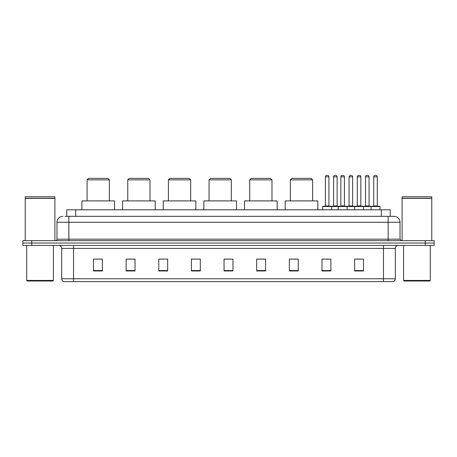 <?xml version="1.0" encoding="UTF-8"?>
<svg xmlns="http://www.w3.org/2000/svg" width="457" height="457" viewBox="0 0 457 457"><rect width="100%" height="100%" fill="white"/><g stroke="black" fill="none" stroke-linecap="round" stroke-linejoin="round"><path stroke-width="0.69" d="M64.991 216.332L68.847 216.332L64.991 216.332L66.773 216.332L66.773 209.803L390.227 209.803L390.227 216.332M62.912 216.332A5.935 5.935 0 0 0 56.976 222.268L56.976 239.182A1.485 1.485 0 0 1 55.491 240.668M400.024 222.268L68.847 222.268L68.847 216.332L394.088 216.332A5.935 5.935 0 0 1 400.024 222.268L400.024 239.182L401.509 240.668M31.75 240.668L22.85 240.668L22.85 243.038L31.75 243.038L22.85 243.038L22.85 245.415L31.75 245.415L31.75 243.038L425.25 243.038L31.75 243.038L31.75 240.668L425.25 240.668L425.25 243.038L434.15 243.038L425.25 243.038L425.25 245.415L31.75 245.415M434.15 240.668L434.15 243.038L434.15 240.668L425.25 240.668M393.997 216.332L392.009 216.332M393.049 281.621L63.951 281.621M63.803 281.621A2.965 2.965 0 0 1 61.666 278.77L73.537 278.77L73.537 281.621L383.463 281.621L383.463 278.77L395.334 278.77L395.334 248.385A2.965 2.965 0 0 1 398.304 245.415M61.666 278.77L61.666 248.385C61.489 246.58 60.501 245.592 58.696 245.415M363.521 270.967L363.521 259.096L354.621 259.096L354.621 270.967L363.521 270.967M330.879 270.967L330.879 259.096L321.979 259.096L321.979 270.967L330.879 270.967M298.238 270.967L298.238 259.096L289.332 259.096L289.332 270.967L298.238 270.967M265.597 270.967L265.597 259.096L256.691 259.096L256.691 270.967L265.597 270.967M102.379 270.967L102.379 259.096L93.479 259.096L93.479 270.967L102.379 270.967M135.021 270.967L135.021 259.096L126.121 259.096L126.121 270.967L135.021 270.967M167.668 270.967L167.668 259.096L158.762 259.096L158.762 270.967L167.668 270.967M200.309 270.967L200.309 259.096L191.403 259.096L191.403 270.967L200.309 270.967M232.95 270.967L232.95 259.096L224.05 259.096L224.05 270.967L232.95 270.967M434.15 245.415L434.15 243.038L434.15 245.415L425.25 245.415M383.463 281.621L392.963 281.621M290.818 259.153L298.238 259.153M324.916 259.153L329.366 259.153M356.848 259.153L361.298 259.153M200.309 259.096L191.403 259.153L200.309 259.096M167.668 259.096L158.762 259.153L167.668 259.096M128.2 259.153L135.021 259.153M224.05 259.153L230.876 259.153M102.379 259.153L93.479 259.153M265.597 259.153L256.691 259.153M52.823 281.026L27.3 281.026L26.706 280.432L53.418 280.432L52.823 281.026M26.706 245.415L26.706 280.432M53.418 245.415L53.418 280.432M25.226 198.378L54.897 198.378L25.226 198.378L25.226 240.668M54.897 198.378L54.897 240.668M54.749 198.229L25.375 198.229M54.897 198.081L54.897 196.75L25.226 196.75L25.226 198.081M87.098 179.835L109.354 179.835L107.869 178.35L88.578 178.35L87.098 179.835L87.098 200.903M109.354 179.835L109.354 200.903M114.547 209.803L114.547 200.903L81.906 200.903L81.906 209.803M127.754 179.835L150.01 179.835L148.525 178.35L129.234 178.35L127.754 179.835L127.754 200.903M150.01 179.835L150.01 200.903M155.203 209.803L155.203 200.903L122.562 200.903L122.562 209.803M168.41 179.835L190.666 179.835L189.181 178.35L169.89 178.35L168.41 179.835L168.41 200.903M190.666 179.835L190.666 200.903M195.859 209.803L195.859 200.903L163.212 200.903L163.212 209.803M209.06 179.835L231.322 179.835L229.837 178.35L210.546 178.35L209.06 179.835L209.06 200.903M231.322 179.835L231.322 200.903M236.515 209.803L236.515 200.903L203.868 200.903L203.868 209.803M249.716 179.835L271.972 179.835L270.493 178.35L251.201 178.35L249.716 179.835L249.716 200.903M271.972 179.835L271.972 200.903M277.165 209.803L277.165 200.903L244.524 200.903L244.524 209.803M290.372 179.835L312.628 179.835L311.148 178.35L291.857 178.35L290.372 179.835L290.372 200.903M312.628 179.835L312.628 200.903M317.821 209.803L317.821 200.903L285.179 200.903L285.179 209.803M429.7 281.026L404.177 281.026L403.582 280.432L430.294 280.432L429.7 281.026M403.582 245.415L403.582 280.432M430.294 245.415L430.294 280.432M402.103 198.378L431.774 198.378L402.103 198.378L402.103 240.668M431.774 198.378L431.774 240.668M431.625 198.229L402.251 198.229M431.774 198.081L431.774 196.75L402.103 196.75L402.103 198.081M371.061 209.803L371.061 206.541A0.297 0.297 0 0 1 371.358 206.244L379.664 206.244A0.297 0.297 0 0 1 379.961 206.541L322.688 206.541A0.297 0.297 0 0 1 322.985 206.244L331.296 206.244A0.297 0.297 0 0 1 331.593 206.541L331.593 209.803M328.92 176.865L325.361 176.865A1.485 1.485 0 0 1 326.846 175.379L327.435 175.379A1.485 1.485 0 0 1 328.92 176.865L328.92 205.947A0.297 0.297 0 0 0 329.217 206.244M325.361 176.865L325.361 205.947A0.297 0.297 0 0 1 325.064 206.244M322.688 206.541L322.688 209.803M338.18 209.803L338.18 206.541A0.297 0.297 0 0 1 338.477 206.244L346.783 206.244A0.297 0.297 0 0 1 347.08 206.541L347.08 209.803M344.412 176.865L340.853 176.865A1.485 1.485 0 0 1 342.333 175.379L342.927 175.379A1.485 1.485 0 0 1 344.412 176.865L344.412 205.947A0.297 0.297 0 0 0 344.709 206.244M340.853 176.865L340.853 205.947A0.297 0.297 0 0 1 340.556 206.244M354.621 209.803L354.621 206.541A0.297 0.297 0 0 1 354.918 206.244L363.224 206.244A0.297 0.297 0 0 1 363.521 206.541L363.521 209.803M360.853 176.865L357.288 176.865A1.485 1.485 0 0 1 358.774 175.379L359.368 175.379A1.485 1.485 0 0 1 360.853 176.865L360.853 205.947A0.297 0.297 0 0 0 361.15 206.244M357.288 176.865L357.288 205.947A0.297 0.297 0 0 1 356.997 206.244M377.293 176.865L373.729 176.865A1.485 1.485 0 0 1 375.214 175.379L375.808 175.379A1.485 1.485 0 0 1 377.293 176.865L377.293 205.947A0.297 0.297 0 0 0 377.591 206.244M373.729 176.865L373.729 205.947A0.297 0.297 0 0 1 373.432 206.244M379.961 206.541L379.961 209.803M331.205 206.244L339.517 206.244M333.581 176.865A1.485 1.485 0 0 1 335.067 175.379L335.655 175.379A1.485 1.485 0 0 1 337.14 176.865L333.581 176.865L333.581 205.947A0.297 0.297 0 0 1 333.284 206.244M337.14 176.865L337.14 205.947A0.297 0.297 0 0 0 337.437 206.244M355.003 206.244L346.697 206.244M349.068 176.865A1.485 1.485 0 0 1 350.553 175.379L351.147 175.379A1.485 1.485 0 0 1 352.633 176.865L349.068 176.865L349.068 205.947A0.297 0.297 0 0 1 348.777 206.244M352.633 176.865L352.633 205.947A0.297 0.297 0 0 0 352.93 206.244M371.444 206.244L363.138 206.244M365.509 176.865A1.485 1.485 0 0 1 366.994 175.379L367.588 175.379A1.485 1.485 0 0 1 369.073 176.865L365.509 176.865L365.509 205.947A0.297 0.297 0 0 1 365.212 206.244M369.073 176.865L369.073 205.947A0.297 0.297 0 0 0 369.37 206.244M75.679 216.332L75.679 209.803M381.321 216.332L381.321 209.803M68.847 240.668L68.847 222.268L56.976 222.268M56.976 239.182L400.024 239.182M388.153 216.332L388.153 240.668M383.463 245.415L383.463 248.385L61.666 248.385M395.334 248.385L383.463 248.385L383.463 278.77L73.537 278.77L73.537 245.415M232.95 270.555L224.05 270.555M200.309 270.555L191.403 270.555M167.668 270.555L158.762 270.555M135.021 270.555L126.121 270.555M102.379 270.555L93.479 270.555M265.597 270.555L256.691 270.555M298.238 270.555L289.332 270.555M330.879 270.555L321.979 270.555M363.521 270.555L354.621 270.555M325.361 205.947L328.92 205.947M340.853 205.947L344.412 205.947M357.288 205.947L360.853 205.947M373.729 205.947L377.293 205.947M333.581 205.947L337.14 205.947M349.068 205.947L352.633 205.947M365.509 205.947L369.073 205.947M393.197 281.621C394.54 281.141 395.254 280.192 395.334 278.77"/></g></svg>
